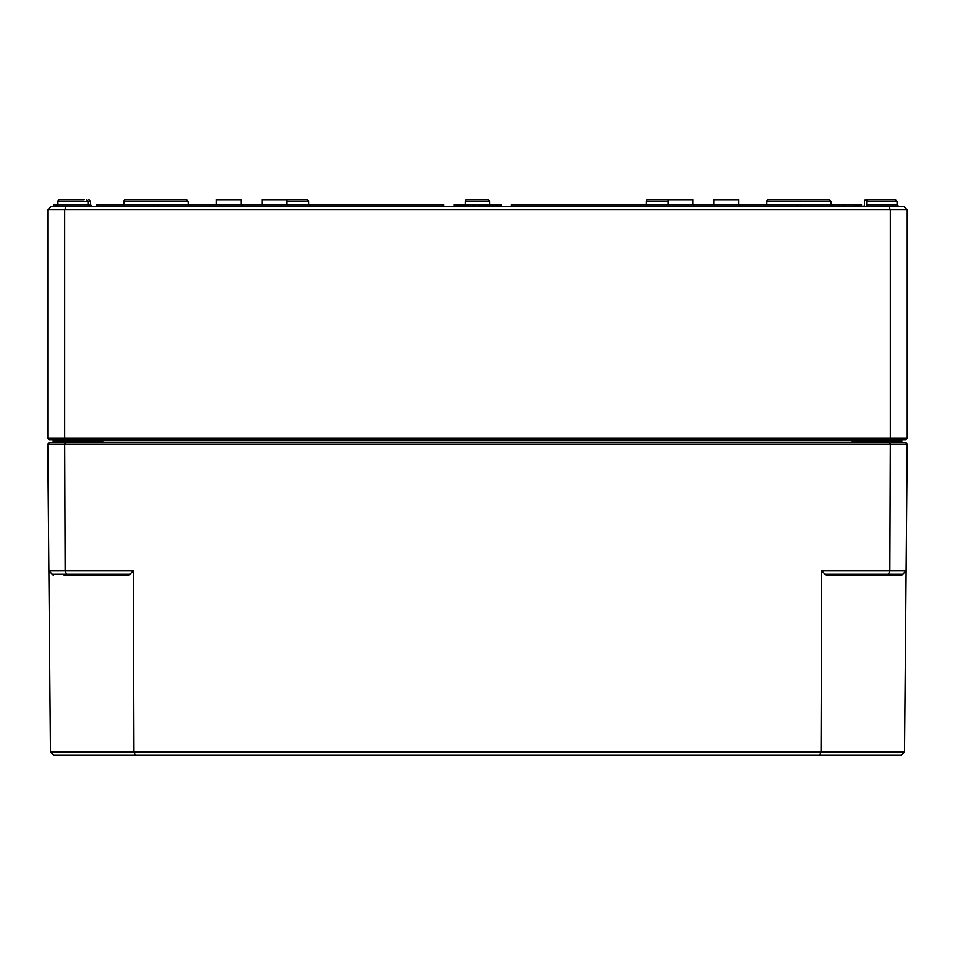 <?xml version="1.0" encoding="UTF-8"?>
<svg xmlns="http://www.w3.org/2000/svg" width="955" height="955" viewBox="0 0 955 955"><rect width="100%" height="100%" fill="white"/><g stroke="black" fill="none" stroke-linecap="round" stroke-linejoin="round"><path stroke-width="1.43" d="M66.074 206.447L51.128 206.447L47.75 209.837L907.25 209.837L903.872 206.447L66.074 206.447L64.665 209.837L64.665 438.25L47.75 438.25L47.75 209.837M740.256 206.447L738.561 204.764L738.537 199.691L713.886 199.691L713.863 204.764M692.876 204.764L694.572 206.447L692.876 204.764L692.864 199.691L668.202 199.691L668.19 204.764M288.506 206.447L286.81 204.764L286.798 199.691L307.104 199.691L262.136 199.691L262.124 204.764M242.821 206.447L241.138 204.764L241.114 199.691L216.463 199.691L216.439 204.764M53.85 442.308A0.68 0.68 0 0 1 53.17 441.628L53.17 440.613A0.68 0.68 0 0 0 52.489 439.945A0.68 0.68 0 0 1 53.17 440.613L53.17 441.64A0.68 0.68 0 0 0 53.85 442.308L53.17 441.628L53.337 442.308M100.884 442.308L102.734 441.628L97.374 442.308M73.129 442.308L73.129 441.628L53.17 441.628L53.17 442.308M857.626 442.308L852.266 441.628L854.128 442.308M901.663 442.308L901.83 441.628L901.15 442.308L901.83 441.628L901.15 442.308L901.83 441.628L901.83 442.308L901.83 441.628L852.266 441.628L852.266 442.308M901.15 442.308A0.68 0.68 0 0 0 901.807 441.795A0.68 0.68 0 0 1 901.15 442.308A0.68 0.68 0 0 0 901.83 441.628L901.83 440.613A0.68 0.68 0 0 1 902.511 439.945A0.68 0.68 0 0 0 901.83 440.613L881.871 440.613L881.871 439.945M47.75 438.25L49.445 439.945L905.555 439.945L907.25 438.25L907.25 209.837M84.124 199.691L59.616 199.691A1.695 1.695 0 0 0 57.921 201.374A1.695 1.695 0 0 1 59.616 199.691M866.663 201.374L897.079 201.374L895.384 199.691L868.358 199.691A1.695 1.695 0 0 0 866.663 201.374L866.651 204.764A1.695 1.695 0 0 1 864.955 206.447A1.695 1.695 0 0 0 866.651 204.764L897.091 204.764L898.786 206.447M888.926 206.447L890.335 209.837L890.335 438.25L64.665 438.25L65.37 439.945M907.25 438.25L890.335 438.25L889.63 439.945M864.454 204.764A1.695 1.695 0 0 1 862.759 206.447A1.695 1.695 0 0 0 864.454 204.764L864.466 201.374A1.695 1.695 0 0 1 866.149 199.691A1.695 1.695 0 0 0 864.466 201.374M489.843 204.764L489.831 201.374L488.136 199.691L489.831 201.374L465.169 201.374A1.695 1.695 0 0 1 466.864 199.691L488.136 199.691L466.864 199.691A1.695 1.695 0 0 0 465.169 201.374L465.157 204.764M647.896 199.691L668.202 199.691L647.896 199.691A1.695 1.695 0 0 0 646.201 201.374L646.189 204.764M145.041 199.691L125.594 199.691A1.695 1.695 0 0 0 123.899 201.374L188.159 201.374L186.476 199.691L167.029 199.691M96.813 206.447L96.813 204.764L123.887 204.764A1.695 1.695 0 0 1 122.204 206.447A1.695 1.695 0 0 0 123.887 204.764L123.899 201.374A1.695 1.695 0 0 1 125.594 199.691L186.476 199.691L188.159 201.374L188.171 204.764L189.866 206.447M766.829 204.764L766.841 201.374A1.695 1.695 0 0 1 768.524 199.691L829.406 199.691L804.886 199.691L829.406 199.691L831.101 201.374L831.113 204.764L845.271 204.764M86.642 199.691L88.338 201.374L88.349 204.764L90.546 204.764L90.534 201.374L88.851 199.691L90.534 201.374L57.921 201.374L57.909 204.764A1.695 1.695 0 0 1 56.214 206.447L56.214 204.764L88.349 204.764L90.045 206.447M511.343 206.447L511.343 204.764L831.113 204.764L831.101 201.374L766.841 201.374A1.695 1.695 0 0 1 768.524 199.691M154.34 206.447L154.34 204.764L443.657 204.764L443.657 206.447M157.73 206.447L157.73 204.764M480.067 206.447L480.067 204.764L492.112 204.764L492.112 206.447M485.57 206.447L485.57 204.764M797.27 206.447L797.27 204.764M800.66 206.447L800.66 204.764M478.968 206.447L478.968 204.764L480.067 204.764M479.183 206.447L479.183 204.764M844.65 206.447L844.65 204.764L861.565 204.764L861.565 206.447L861.565 204.764M854.797 206.447L854.797 204.764M466.303 206.447L466.303 204.764L475.113 204.764L475.113 206.447M464.393 204.764L465.228 204.764L465.228 206.447L465.192 204.764L454.258 204.764L454.258 206.447M495.872 206.447L495.872 204.764L500.909 204.764L500.909 206.447M497.639 206.447L497.639 204.764M493.449 206.447L493.449 204.764L495.872 204.764M494.977 206.447L494.977 204.764M486.537 206.447L486.537 204.764M491.3 206.447L491.3 204.764M466.72 206.447L466.72 204.764M467.258 206.447L467.258 204.764M470.588 206.447L470.588 204.764M474.026 206.447L474.026 204.764M456.788 206.447L456.788 204.764M457.338 206.447L457.338 204.764M460.656 206.447L460.656 204.764M464.106 206.447L464.106 204.764M492.553 206.447L492.553 204.764L493.449 204.764M486.31 206.447L486.31 204.764M858.867 206.447L858.867 204.764M859.428 206.447L859.428 204.764M838.49 206.447L838.49 204.764M838.645 206.447L838.645 204.764M53.42 206.447L53.42 204.764L54.268 204.764M500.277 204.764L501.089 204.764L501.089 206.447M53.456 206.447L53.456 204.764L56.214 204.764M53.611 206.447L53.611 204.764M47.762 444.003L907.238 444.003L905.555 442.308L49.445 442.308L47.762 444.003L50.448 751.931L133.951 751.931L133.294 570.899L128.925 575.28L128.495 574.277L66.552 574.277L65.131 570.899L48.872 570.899L52.286 574.277L66.552 574.277M826.075 575.28L826.505 574.277L902.714 574.277L901.699 575.28L906.128 570.899L904.552 751.931L133.951 751.931L135.359 755.31L819.641 755.31L821.049 751.931L821.706 570.899L826.075 575.28L901.699 575.28M52.286 574.277L53.301 575.28L52.286 574.277M819.641 755.31L901.138 755.31L904.552 751.931M135.359 755.31L53.862 755.31L50.448 751.931M889.63 442.308L890.323 444.003L889.869 570.899L821.706 570.899M65.37 442.308L64.677 444.003L65.131 570.899L133.294 570.899M907.238 444.003L906.128 570.899L889.869 570.899L888.448 574.277M52.489 439.945A0.68 0.68 0 0 1 53.17 440.613L73.129 440.613L73.129 441.628L102.734 441.628L102.734 442.308M881.871 442.308L881.871 440.613L73.129 440.613L73.129 439.945M478.968 204.764L475.113 204.764M466.303 204.764L465.228 204.764M286.798 201.374L308.799 201.374L308.811 204.764L310.506 206.447M646.201 201.374L668.202 201.374M154.34 204.764L123.887 204.764M482.812 206.447L482.812 204.764M456.275 206.447L456.275 204.764M487.468 206.447L487.468 204.764M489.378 206.447L489.378 204.764M468.607 206.447L468.607 204.764M472.271 206.447L472.271 204.764M458.687 206.447L458.687 204.764M462.339 206.447L462.339 204.764M857.041 206.447L857.041 204.764M842.823 206.447L842.823 204.764M64.14 575.28L128.925 575.28M864.621 441.64L863.941 442.308L864.621 441.64M55.879 441.64L55.199 442.308L55.879 441.64M90.546 204.764L92.241 206.447M308.799 201.374L307.104 199.691M895.384 199.691L897.079 201.374L897.091 204.764M831.113 204.764L832.796 206.447M831.101 201.374L829.406 199.691"/></g></svg>
